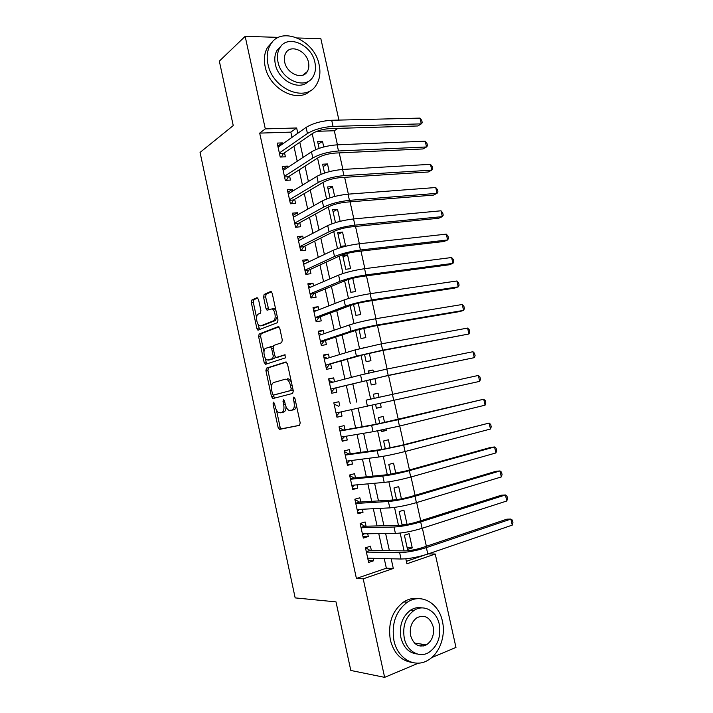 <?xml version="1.0" encoding="UTF-8"?>
<svg xmlns="http://www.w3.org/2000/svg" width="713" height="713" viewBox="0 0 713 713"><rect width="100%" height="100%" fill="white"/><g stroke="black" fill="none" stroke-linecap="round" stroke-linejoin="round"><path stroke-width="1.07" d="M273.462 402.185L273.052 403.906L278.088 427.354L279.63 429.351L299.54 425.358L300.191 422.836L294.932 398.469L293.792 397.07L293.346 398.87L294.023 402.007C294.754 406.499 294.077 409.209 291.991 410.144L289.041 410.394C287.277 409.485 286.002 407.399 285.218 404.146L284.549 401.054L283.444 399.672L283.016 401.437L283.685 404.521C284.407 408.923 283.756 411.588 281.742 412.497L278.926 412.738C277.214 411.856 275.967 409.797 275.182 406.579L274.532 403.54L273.462 402.185M424.609 644.561L423.237 646.04M258.507 299.424L257.001 297.678L251.867 300.013L251.324 302.642L256.849 328.381L257.892 330.146L277.384 322.704L277.99 320.003L272.214 293.266L270.646 291.501L264.131 294.451L263.56 297.152L265.985 308.408L267.036 310.173L272.108 308.881C275.378 310.084 276.403 319.994 273.355 320.859L260.833 325.85L259.612 325.788C256.484 324.665 255.397 314.994 258.311 314.076L260.343 313.221L260.905 310.574L258.507 299.424M418.54 663.126L384.628 677.35L350.805 670.461L336.001 601.879L295.164 597.895L200.059 152.413L233.24 125.577L219.337 61.14L245.165 36.345L278.542 37.379M384.628 677.35L363.202 578.84L393.3 568.475L391.179 558.778M291.982 137.359L290.842 132.128L259.684 133.117L356.411 578.448L363.202 578.84M259.684 133.117L265.298 128.884L245.165 36.345M266.484 368.122L265.913 370.644L271.484 396.588L273.008 398.514L292.651 393.442L293.293 390.867L287.473 363.906L285.86 361.981L266.484 368.122L268.471 367.756L267.901 370.279L271.448 386.803M264.149 362.418L258.605 336.581L259.158 333.996L278.239 326.67L279.826 328.515L282.303 339.994L281.688 342.659L273.739 345.475L273.15 348.087L274.755 355.573L276.314 357.463L284.977 354.735L285.334 357.89L265.655 364.272L264.149 362.418L266.136 362.061L265.289 358.14M323.747 146.967L322.508 141.352L318.194 144.204M324.772 154.935L325.467 154.73M329.201 171.681L327.499 163.945L323.141 166.646M334.673 196.467L332.499 186.601L328.096 189.141M340.163 221.315L337.507 209.31L333.069 211.69M342.534 232.081L337.677 232.581L340.707 246.315L345.555 245.78L342.534 232.081L338.06 234.31M347.579 254.915L342.73 255.486L345.76 269.264L350.609 268.649L347.579 254.915L343.051 256.983M349.12 279.273L348.069 279.71M348.042 279.603L350.832 292.268L355.671 291.581L352.739 278.293M353.523 304.478L355.921 315.342L360.742 314.567L358.238 303.212M359.022 329.415L361.019 338.47L365.831 337.623L363.755 328.212M364.539 354.423L366.134 361.66L370.938 360.733L369.289 353.283M373.416 371.963L372.979 369.994L368.247 371.241M370.065 379.512L371.259 384.913L376.054 383.906L374.842 378.425M379.013 397.319L378.104 393.193L373.318 394.271M380.412 403.683L381.179 407.141L376.375 408.121M386.036 429.137L386.321 430.438L381.473 431.249M384.592 422.595L383.238 416.454L378.46 417.577L379.788 423.584M390.18 447.933L388.38 439.778L383.621 440.982L385.359 448.869M395.795 473.343L393.549 463.165L388.79 464.448L390.947 474.225M401.419 498.833L398.719 486.614L393.977 487.977L396.553 499.661M402.177 525.16L399.182 511.569L403.914 510.125L407.034 524.26L402.007 524.385M371.366 550.454L370.439 546.203L365.448 547.816L368.639 562.45L373.621 560.783L373.077 558.315M366.063 526.194L365.136 521.961L360.145 523.485L363.327 538.074L368.318 536.497L367.712 533.752M360.778 502.005L359.86 497.781L354.851 499.216L358.024 513.77L363.024 512.282L362.364 509.26M355.511 477.879L354.593 473.664L349.575 475.018L352.739 489.528L357.748 488.129L357.035 484.831M350.261 453.825L349.343 449.618L344.308 450.883L347.463 465.357L352.489 464.038L351.714 460.473M345.021 429.832L344.103 425.634L339.058 426.82L342.204 441.249L347.249 440.019L346.411 436.178M339.798 405.902L338.88 401.722L333.827 402.818L336.964 417.212L342.017 416.062L341.117 411.954M334.522 381.767L333.675 377.872L328.604 378.888L331.741 393.237L336.794 392.177L335.885 387.997M329.263 357.694L328.479 354.085L323.399 355.021L326.518 369.334L331.59 368.345L330.68 364.183M324.023 333.684L323.301 330.36L318.212 331.215L321.322 345.484L326.402 344.593L325.502 340.44M318.791 309.745L318.132 306.706L313.034 307.472L316.135 321.706L321.233 320.895L320.324 316.75M313.577 285.868L312.98 283.114L307.873 283.801L310.966 297.998L316.073 297.268L315.164 293.132M308.381 262.063L307.838 259.585L302.722 260.192L305.806 274.345L310.921 273.694L310.021 269.576M303.194 238.311L302.713 236.119L297.588 236.645L300.663 250.762L305.788 250.192L304.897 246.092M298.025 214.631L297.606 212.724L292.464 213.16L295.538 227.242L300.672 226.752L299.781 222.661M292.865 191.022L292.508 189.382L287.357 189.747L290.423 203.784L295.565 203.383L294.674 199.292M287.722 167.466L287.428 166.111L282.268 166.387L285.316 180.398L290.476 180.068L289.585 175.995M356.411 578.448L386.348 568.199L384.245 558.6M382.489 550.605L378.772 533.618M377.088 525.936L373.318 508.708M371.705 501.328L367.872 483.869M366.33 476.801L362.454 459.092M360.965 452.336L357.044 434.395M355.627 427.934L351.643 409.761M350.297 403.603L346.313 385.403M344.923 379.066L341.01 361.188M339.566 354.593L335.716 337.044M334.219 330.181L330.449 312.971M328.889 305.85L325.19 288.961M323.568 281.573L319.941 265.013M318.265 257.375L314.718 241.137M312.98 233.231L309.495 217.322M307.713 209.167L304.299 193.579M302.455 185.166L299.112 169.89M297.214 161.227L293.934 146.272M282.598 143.981L282.357 142.894L277.188 143.099L280.227 157.065L285.396 156.815L284.514 152.751M426.374 546.274L422.381 528.217M420.723 520.757L416.695 502.558M415.091 495.321L411.027 476.97M409.467 469.965L405.367 451.454M403.87 444.671L399.735 426.009M398.282 419.449L394.111 400.644M392.711 394.307L388.54 375.493M387.106 369.04L382.997 350.475M381.526 343.835L377.471 325.529M375.956 318.711L371.954 300.654M370.404 293.649L366.464 275.851M364.869 268.667L360.983 251.119M359.352 243.757L355.52 226.449M353.844 218.918L350.065 201.859M348.363 194.141L344.637 177.332M342.891 169.444L339.219 152.876M337.427 144.819L334.317 130.755L316.822 131.308M406.383 561.327L425.055 554.937M412.248 547.869L409.11 533.698L404.396 535.222L407.533 549.447L412.248 547.869L407.176 547.825M407.034 524.26L405.955 524.599M386.321 430.438L381.553 431.615L381.232 430.144M381.179 407.141L376.402 408.228L375.626 404.726M378.104 393.193L373.318 394.236L374.227 398.371M372.979 369.994L368.184 370.956L368.648 373.051M364.093 347.552L363.077 347.792M337.507 209.31L332.641 209.729L335.475 222.608M332.499 186.601L327.615 186.94L330.003 197.786M327.499 163.945L322.606 164.204L324.549 173.036M322.508 141.352L317.606 141.539L319.112 148.357M428.237 553.903L435.242 554.028L455.972 647.431L431.641 657.636M297.517 37.967L320.85 38.689L338.925 120.087M334.317 130.755L337.882 128.376M413.139 610.292L414.333 610.221M405.831 558.805L406.927 563.778L435.242 554.028M312.205 133.714L315.716 149.65M317.57 158.072L321.144 174.284M322.953 182.492L326.581 198.98M328.345 206.975L332.035 223.757M333.755 231.538L337.507 248.596M339.174 256.163L342.998 273.507M344.611 280.869L348.497 298.497M350.074 305.636L354.013 323.55M355.537 330.476L359.548 348.684M361.028 355.386L365.101 373.888M366.527 380.368L370.671 399.155M372.061 405.492L376.197 424.262M377.649 430.857L381.74 449.44M383.255 456.302L387.302 474.698M388.87 481.819L392.881 500.018M394.512 507.406L398.478 525.419M400.162 533.066L404.084 550.891M297.811 133.251L296.653 127.975L265.298 128.884M389.405 550.694L385.635 533.538M383.933 525.766L380.118 508.36M378.478 500.909L374.61 483.262M373.042 476.124L369.12 458.236M367.614 451.409L363.639 433.281M362.213 426.757L358.184 408.397M356.821 402.177L352.783 383.79M351.375 377.391L347.418 359.334M345.957 352.668L342.062 334.941M340.547 328.016L336.732 310.618M335.146 303.426L331.411 286.368M329.771 278.908L326.099 262.179M324.406 254.461L320.805 238.062M319.059 230.085L315.529 214.007M313.72 205.772L310.271 190.023M308.408 181.53L305.021 166.111M303.105 157.359L299.79 142.252M386.348 568.199L393.3 568.475M290.842 132.128L296.653 127.975M373.621 560.783L368.238 560.632M368.318 536.497L362.988 536.541M363.024 512.282L357.748 512.522M357.748 488.129L352.525 488.565M352.489 464.038L347.311 464.671M347.249 440.019L342.115 440.848M338.88 401.722L333.836 402.863M342.017 416.062L336.937 417.087M333.675 377.872L328.675 379.2M328.479 354.085L323.533 355.609M323.301 330.36L318.399 332.08M318.132 306.706L313.283 308.613M312.98 283.114L308.176 285.209M307.838 259.585L303.087 261.867M302.713 236.119L298.007 238.588M297.606 212.724L292.945 215.371M292.508 189.382L287.9 192.216M287.428 166.111L282.865 169.124M282.357 142.894L277.838 146.094M286.002 406.66C286.011 409.743 285.253 411.553 283.729 412.069L280.129 412.872M296.358 405.082C296.18 407.738 295.396 409.28 294.006 409.717L290.316 410.536M276.448 410.109L280.057 426.909L281.252 428.861L299.772 425.26M286.43 362.07L268.471 367.756M292.054 385.145L290.449 385.466C289.674 382.266 288.426 380.216 286.706 379.316L285.316 379.191L273.605 382.551C271.653 383.567 271.029 386.241 271.751 390.572L272.437 393.772L274.657 398.095M273.231 395.091L290.726 390.572L291.162 388.772L290.449 385.466M293.079 389.877L273.507 395.118M291.332 381.776L288.729 378.924L287.33 378.799M263.953 351.901L260.593 336.251L258.605 336.581M278.97 326.848L261.154 333.675L260.593 336.251M278.177 357.124L285.155 354.842M265.717 348.309C262.714 349.058 263.89 358.915 267.117 360.038L272.669 358.666L273.257 356.081L271.653 348.612L270.557 346.785L265.717 348.309M269.853 359.833L268.257 360.118M275.352 356.981L274.674 358.3L270.254 359.762M273.052 346.857L270.289 346.723M271.528 346.616L272.116 346.411M266.136 362.061L267.09 363.808M262.206 325.636L260.833 325.85M277.25 316.572L275.387 320.547L262.839 325.529M275.931 310.458L274.14 308.586L272.794 308.533M271.501 291.76L266.163 294.175L265.584 296.875L268.765 309.674M257.999 324.165L259.63 329.664M257.821 297.945L253.864 299.736L253.32 302.365L256.591 317.624M512.264 525.116L510.9 519.073L512.397 520.134L512.941 522.54L512.264 525.116L427.8 554.054C417.782 557.218 408.861 558.876 401.045 559.028L367.712 558.181M365.751 547.718L370.002 550.436L404.752 550.899C409.948 550.757 415.857 549.643 422.497 547.575L506.827 519.189L510.9 519.073L426.374 547.611C416.347 550.739 407.435 552.406 399.636 552.62L366.375 552.085M369.263 558.217L367.953 559.313M370.002 550.436L366.286 551.648M393.915 640.452C397.489 658.5 414.467 668.295 427.595 660.443C439.36 654.178 445.964 636.263 442.408 621.255C438.762 602.868 420.964 592.877 407.337 602.218C395.831 610.996 391.357 623.741 393.915 640.452M418.691 598.653C413.522 597.788 408.54 598.875 403.736 601.906C392.266 610.631 387.792 623.305 390.332 639.926C393.897 653.393 401.205 660.898 412.239 662.466M417.301 654.008C409.057 653.135 403.594 647.698 400.911 637.68C399.057 625.577 402.319 616.371 410.715 610.061C414.315 607.824 418.05 607.102 421.918 607.904M404.262 638.153C406.856 651.254 419.199 658.349 428.718 652.52C437.702 646.219 441.204 636.798 439.253 624.249C436.623 610.988 423.852 603.786 414.066 610.39C405.652 616.736 402.39 625.987 404.262 638.153M433.156 626.674C430.073 617.324 424.69 614.33 417.016 617.681C411.526 621.763 409.396 627.743 410.608 635.631C413.647 644.846 418.932 647.912 426.454 644.828C432.176 640.764 434.413 634.713 433.156 626.674M420.215 646.103L422.649 644.276M267.954 64.09C272.571 89.419 306.189 103.082 316.34 84.82C319.825 79.196 320.752 72.521 319.13 64.776C314.763 39.821 280.539 25.213 270.236 45.008C267.215 50.427 266.448 56.79 267.954 64.09M272.589 41.755L267.428 47.539C264.407 52.94 263.641 59.277 265.138 66.541C269.309 89.205 298.025 103.857 310.467 90.569M308.462 81.229C299.647 91.433 278.382 80.81 275.334 64.188C274.238 58.885 274.799 54.277 277.027 50.347L281.154 45.953M277.972 61.924C281.296 80.204 305.627 90.212 312.962 76.87C315.431 72.833 316.082 68.029 314.923 62.477C311.733 44.393 287.081 33.894 279.665 48.029C277.437 51.969 276.867 56.594 277.972 61.924M308.488 62.379C306.412 50.703 290.565 43.992 285.797 53.012C284.335 55.561 283.961 58.564 284.674 62.022C286.804 73.787 302.517 80.284 307.258 71.603C308.818 69.009 309.228 65.935 308.488 62.379M304.87 74.107L305.021 73.386M506.8 500.989L505.437 494.974L506.952 496.105L507.496 498.503L506.8 500.989L422.096 528.306C412.061 531.319 403.166 533.021 395.412 533.413L362.391 533.814M360.19 523.467L364.717 526.23L399.137 525.41C404.289 525.098 410.189 523.966 416.838 521.996L501.399 495.214L505.437 494.974L420.67 521.889C410.635 524.857 401.74 526.568 394.004 527.023L361.072 527.736M364.325 533.796L362.703 535.231M364.717 526.23L360.992 527.379M501.346 476.935L499.982 470.936L501.515 472.149L502.059 474.537L501.346 476.935L416.41 502.638C406.357 505.499 397.48 507.246 389.788 507.879L357.097 509.519M354.896 499.448L359.45 502.086L393.531 499.982C398.647 499.519 404.529 498.351 411.187 496.48L495.981 471.293L499.982 470.936L414.993 496.239C404.931 499.055 396.063 500.811 388.389 501.506L355.778 503.458M359.388 509.412L357.463 511.212M359.45 502.086L355.716 503.173M495.909 452.951L494.546 446.962L496.096 448.245L496.64 450.634L495.909 452.951L410.741 477.05C400.67 479.76 391.82 481.551 384.191 482.416L351.812 485.295M349.682 475.526L354.192 478.013L387.952 474.635L405.563 471.043L490.58 447.443L494.546 446.962L409.324 470.66C399.244 473.334 390.403 475.134 382.792 476.061L350.493 479.252M354.459 485.063L352.24 487.255M354.192 478.013L350.448 479.029M490.482 429.03L489.127 423.059L490.687 424.413L491.23 426.802L490.482 429.03L405.082 451.525C394.993 454.092 386.17 455.919 378.603 457.024L346.545 461.133M344.477 451.668L348.951 454.003L382.382 449.35L399.948 445.687L489.127 423.059L403.674 445.162L377.213 450.687L345.226 455.108M349.539 460.75L347.035 463.37M348.951 454.003L345.199 454.956M485.072 405.171L483.726 399.218L485.303 400.653L485.838 403.023L485.072 405.171L399.449 426.08L373.033 431.704L341.286 437.042M339.29 427.88L343.719 430.064L376.829 424.146L483.726 399.218L398.041 419.734L371.651 425.385L339.976 431.026M344.629 436.481L341.839 439.547M343.719 430.064L339.958 430.955M479.68 381.375L478.334 375.439L479.929 376.945L480.464 379.316L479.68 381.375L336.046 413.014M366.099 400.162L478.334 375.439L366.099 400.162L367.48 406.463M339.727 412.248L336.652 415.786M334.121 404.155L338.515 406.178M330.832 389.102L384.592 376.312L474.305 357.65L388.22 375.412L330.823 389.048M472.96 351.723L474.564 353.309L475.099 355.671L474.305 357.65L472.96 351.723L386.82 369.093L360.564 375.011L329.522 383.068M334.611 388.318L331.492 392.097M328.96 380.492L332.9 382.195M325.636 365.27L361.643 355.208L379.04 351.224L468.94 333.987L382.631 350.19L356.429 356.188L325.609 365.154M467.594 328.078L469.216 329.736L469.751 332.089L468.94 333.987L467.594 328.078L381.241 343.889L355.047 349.923L324.308 359.192M329.424 364.548L326.331 368.469M323.809 356.892L327.294 358.291M320.458 341.509L324.246 340.85L356.152 330.271L373.505 326.206L459.805 311.563L463.584 310.387L377.061 325.03C366.892 326.866 358.176 328.907 350.921 331.162L320.413 341.322M462.256 304.496L463.887 306.225L464.421 308.577L463.584 310.387L462.256 304.496L375.671 318.756C365.493 320.547 356.785 322.606 349.548 324.914L319.121 335.377M324.246 340.85L321.198 344.905M318.675 333.363L321.715 334.477M315.289 317.811L319.085 317.214L350.671 305.405C355.466 303.756 361.233 302.374 367.979 301.26L454.502 288.141L458.254 286.849L371.5 299.95C361.313 301.644 352.623 303.729 345.431 306.207L315.235 317.552M456.917 280.975L458.566 282.785L459.101 285.12L458.254 286.849L456.917 280.975L370.118 293.694C359.922 295.342 351.242 297.437 344.058 299.977L313.934 311.626M319.085 317.214L316.073 321.403M313.56 309.888L316.162 310.761M310.137 294.184L313.943 293.649L345.217 280.619C349.967 278.819 355.716 277.41 362.471 276.386L449.208 264.79L452.933 263.373L365.965 274.942C355.76 276.492 347.088 278.614 339.958 281.323L310.066 293.854M451.605 257.518L453.263 259.398L453.798 261.733L452.933 263.373L451.605 257.518L364.584 268.703C354.37 270.209 345.707 272.348 338.595 275.111L308.774 287.936M313.943 293.649L310.957 297.963M308.453 286.483L310.627 287.143M304.995 270.61L308.809 270.138L339.771 255.896C344.477 253.944 350.217 252.509 356.981 251.582L443.941 241.493L447.621 239.969L360.439 250.013C350.217 251.413 341.572 253.578 334.504 256.511L304.906 270.218M446.302 234.131L447.978 236.074L448.504 238.409L447.621 239.969L446.302 234.131L359.058 243.784C348.835 245.156 340.199 247.331 333.14 250.316L303.622 264.318M308.809 270.138L306.037 274.318M303.364 263.133L305.111 263.614M299.87 247.108L303.693 246.689L334.335 231.244C339.005 229.149 344.736 227.688 351.509 226.85L438.673 218.267L442.327 216.627L354.931 225.148C344.691 226.404 336.073 228.615 329.058 231.77L299.763 246.645M441.008 210.798L442.702 212.822L443.228 215.139L442.327 216.627L441.008 210.798L353.559 218.944C343.318 220.165 334.7 222.385 327.704 225.593L298.48 240.762M303.693 246.689L301.136 250.709M298.284 239.853L299.612 240.174M294.754 223.668L298.587 223.312L328.925 206.663C333.55 204.417 339.263 202.929 346.055 202.18L433.433 195.095L437.051 193.339L349.441 200.353C339.183 201.476 330.582 203.722 323.631 207.1L294.638 223.133M435.732 187.528L437.443 189.622L437.969 191.94L437.051 193.339L435.732 187.528L348.069 194.168C337.81 195.246 329.21 197.51 322.276 200.941L293.364 217.269M298.587 223.312L296.225 227.18M293.221 216.636L294.139 216.823M289.656 200.291L293.498 199.996L323.524 182.145C328.114 179.765 333.809 178.241 340.609 177.59L428.192 171.993L431.784 170.122L343.96 175.63C333.693 176.61 325.11 178.901 318.221 182.501L289.523 199.685M430.474 164.329L432.194 166.486L432.72 168.803L431.784 170.122L430.474 164.329L342.596 169.462C332.32 170.407 323.747 172.706 316.866 176.361L288.248 193.838M293.498 199.996L291.305 203.713M288.168 193.481L288.694 193.571M284.576 176.976L288.417 176.744L318.141 157.707C322.695 155.176 328.372 153.634 335.181 153.072L422.978 148.946L426.534 146.967L338.497 150.978C328.212 151.816 319.656 154.151 312.829 157.965L284.425 176.307M425.224 141.183L426.962 143.42L427.488 145.719L426.534 146.967L425.224 141.183L337.133 144.828C326.848 145.63 318.292 147.974 311.474 151.842L283.159 170.469M288.417 176.744L286.394 180.327M279.505 153.723L283.355 153.545L312.766 133.331C317.285 130.657 322.953 129.089 329.771 128.616L417.773 125.969L421.303 123.866L333.051 126.397C322.757 127.101 314.219 129.472 307.446 133.509L279.344 152.992M419.993 118.108L421.748 120.408L422.265 122.707L421.303 123.866L419.993 118.108L331.697 120.265C321.394 120.934 312.855 123.313 306.1 127.404L278.07 147.172M283.355 153.545L281.475 157.003M274.541 403.594L273.052 403.906M294.95 398.531L293.346 398.87M284.558 401.107L283.016 401.437M283.729 412.069L281.742 412.497M285.227 404.191L283.685 404.521M294.006 409.717L291.991 410.144M295.628 401.669L294.023 402.007M281.599 428.896L279.63 429.351M280.057 426.909L278.088 427.354M273.462 396.178L271.484 396.588M267.901 370.279L265.913 370.644M292.749 390.163L290.726 390.572M292.767 388.442L291.162 388.772M261.154 333.675L259.158 333.996M278.328 357.097L276.314 357.463M274.674 358.3L272.669 358.666M274.817 355.805L273.257 356.081M273.204 348.336L271.653 348.612M275.387 320.547L273.355 320.859M268.008 308.114L265.985 308.408M265.584 296.875L263.56 297.152M266.163 294.175L264.131 294.451M258.837 328.069L256.849 328.381M253.32 302.365L251.324 302.642M253.864 299.736L251.867 300.013M401.045 559.028L399.636 552.62M427.8 554.054L426.374 547.611M395.412 533.413L394.004 527.023M422.096 528.306L420.67 521.889M389.788 507.879L388.389 501.506M416.41 502.638L414.993 496.239M384.191 482.416L382.792 476.061M410.741 477.05L409.324 470.66M378.603 457.024L377.213 450.687M405.082 451.525L403.674 445.162M373.033 431.704L371.651 425.385M399.449 426.08L398.041 419.734M393.826 400.706L392.426 394.378M361.946 381.286L360.564 375.011M388.22 375.412L386.82 369.093M356.429 356.188L355.047 349.923M382.631 350.19L381.241 343.889M350.921 331.162L349.548 324.914M377.061 325.03L375.671 318.756M345.431 306.207L344.058 299.977M371.5 299.95L370.118 293.694M339.958 281.323L338.595 275.111M365.965 274.942L364.584 268.703M334.504 256.511L333.14 250.316M360.439 250.013L359.058 243.784M329.058 231.77L327.704 225.593M354.931 225.148L353.559 218.944M323.631 207.1L322.276 200.941M349.441 200.353L348.069 194.168M318.221 182.501L316.866 176.361M343.96 175.63L342.596 169.462M312.829 157.965L311.474 151.842M338.497 150.978L337.133 144.828M307.446 133.509L306.1 127.404M333.051 126.397L331.697 120.265M281.252 428.861L279.273 429.306M274.603 398.068L272.624 398.478M288.729 378.924L286.706 379.316M272.562 346.438L270.557 346.785M266.404 364.031L265.245 364.245M274.14 308.586L272.108 308.881M267.865 310.048L267.036 310.173M258.739 330.012L257.892 330.146M414.485 643.09L426.454 644.828M410.715 610.061L414.066 610.39M407.337 602.218L403.736 601.906M302.802 75.159L307.258 71.603M277.027 50.347L279.665 48.029M270.236 45.008L267.428 47.539"/></g></svg>
